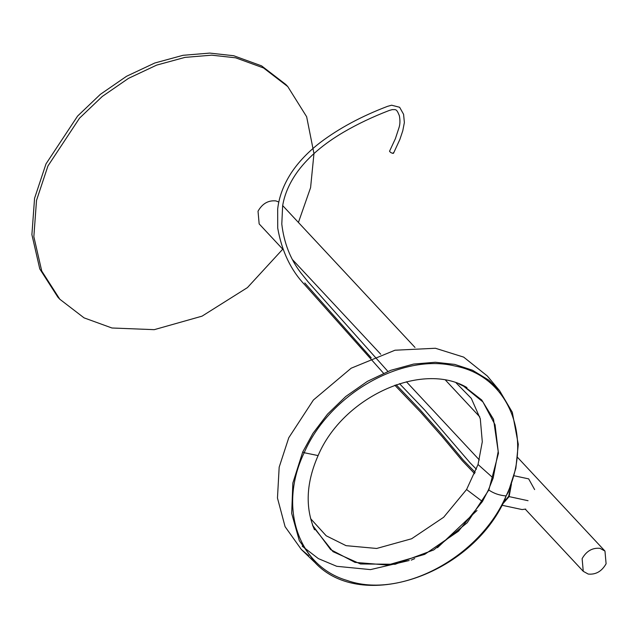 <?xml version="1.0" encoding="UTF-8"?>
<svg xmlns="http://www.w3.org/2000/svg" width="638" height="638" viewBox="0 0 638 638"><rect width="100%" height="100%" fill="white"/><g stroke="black" fill="none" stroke-linecap="round" stroke-linejoin="round"><path stroke-width="0.96" d="M511.461 483.963L509.108 496.611L502.545 504.148M534.628 489.585L528.671 478.875L514.029 475.741M501.946 505.248L522.107 509.563L525.696 509.084M393.279 152.729C393.71 153.686 392.801 153.583 390.552 152.41L389.531 151.254L395.377 138.717L398.989 127.72C400.114 124.426 400.241 120.422 399.364 115.725C396.421 108.348 395.759 109.8 392.218 109.624L389.212 110.478C372.592 116.866 357.352 124.115 343.491 132.233C324.064 143.63 308.975 156.462 298.217 170.721C289.772 182.245 284.58 193.936 282.642 205.803L281.797 224.058C283.974 242.879 290.338 259.164 300.881 272.904L308.21 281.972L387.896 371.404M475.206 472.391L463.212 459.99L440.411 432.716L420.003 409.7L396.158 384.762M371.252 357.878L304.773 282.961M282.754 249.195L247.44 287.594L202.039 316.161L154.252 329.663L111.945 327.996L84.056 317.86L59.812 299.238L41.733 271.03L33.846 236.714L36.518 200.372L47.938 165.976L79.543 118.142L102.295 96.442L128.533 78.338L156.693 65.1L184.972 57.388L211.704 55.171L235.645 57.819L263.534 67.955L287.77 86.577L306.647 116.746L313.96 153.519M313.968 153.583L310.586 187.66L298.417 222.463M287.77 86.577L285.832 84.495L261.588 65.866L233.699 55.729L209.766 53.09L183.026 55.307L154.747 63.018L126.587 76.257L100.349 94.36L77.597 116.06L45.992 163.894L34.572 198.29L31.9 234.632L39.787 268.941L57.867 297.149L59.812 299.238M510.99 485.279L508.717 496.205L502.864 503.541M463.706 385.934L481.738 400.026L493.525 419.302L498.461 453.259L488.828 490.016L467.223 522.721L433.72 549.94L395.129 564.263L360.486 563.968L333.02 551.671L313.33 526.988M315.196 562.796L299.318 540.673L291.686 513.415L292.85 483.054L302.723 451.983L304.182 452.725C278.08 506.995 297.906 566.097 347.008 580.428C400.584 599.648 479.672 557.652 506.101 495.933L504.778 499.825M458.985 383.94L463.587 386.165L482.958 401.956L495.056 424.78L498.206 451.441L493.174 478.037L478.037 464.496L466.577 489.529L482.424 501.532L458.475 531.207L424.685 554.374L387.577 565.069L355.007 562.381L330.636 549.597L312.795 525.584M456.146 382.92L471.299 398.367L480.294 418.799L482.296 441.759L478.037 464.496L493.174 478.037L488.429 489.928L482.424 501.532L466.577 489.529L443.657 517.266L411.638 538.751L376.659 548.465L346.051 545.657L326.201 535.784L310.626 518.67M489.194 488.094L488.325 490.159M411.231 560.132L414.724 558.609M302.723 451.983L312.939 433.369L327.541 414.118L345.78 396.469L367.432 381.341L390.759 370.311L413.623 364.067L435.275 362.256L454.727 364.402L472.495 370.223L488.772 380.144L499.634 390.735L487.312 375.989L463.666 357.113L435.403 348.26L394.994 350.222L351.147 368.222L313.394 400.018L288.767 437.748L279.173 467.168L277.466 498.031L285.082 526.661L301.343 549.477L308.712 555.706M437.501 547.675L476.993 510.488M508.486 491.723L506.101 495.933C533.998 438.322 509.387 376.013 454.758 365.965C401.493 352.926 329.304 394.523 304.182 452.725L318.083 455.58M302.197 546.16L318.41 558.633L336.752 566.305L370.519 569.606L409.205 560.515M600.007 548.337C592.399 547.611 586.442 551.041 582.127 558.641L583.26 571.329L588.22 574.064C595.828 574.798 601.786 571.361 606.1 563.769L604.968 551.072L600.007 548.337M278.83 202.031L275.895 200.906C268.295 200.18 262.338 203.61 258.023 211.21L259.156 223.898L283.081 249.546M528.049 500.702L509.108 496.611M506.101 495.933C499.546 495.407 493.804 493.437 488.86 490.024M383.51 373.214L304.892 284.947C290.856 270.233 281.805 251.3 277.721 228.141L277.682 208.977C279.045 196.847 283.535 184.876 291.151 173.065C298.337 162.148 308.034 151.972 320.244 142.529C339.033 128.318 361.483 116.252 387.609 106.323L391.604 105.214L399.627 107.272L403.583 114.306L404.372 122.544L402.769 130.814L399.882 139.419L393.51 153.256M474.672 473.707L462.335 460.788L442.182 436.639L420.809 412.379L394.842 385.224M399.524 383.669L424.764 410.098L470.078 462.829L476.419 469.257M312.484 524.978L313.776 528.089M466.944 387.545C421.933 360.925 342.837 396.972 318.107 455.588C306.216 482.591 305.012 507.314 314.494 529.763M315.14 562.74C361.626 612.48 471.171 575.42 505.144 499.075M508.111 492.592L515.839 468.34L518.295 444.335L512.306 412.26L499.594 390.695M301.343 549.477L314.614 562.237M462.311 385.208L465.325 386.716M460.668 384.602L463.603 386.165M292.643 259.802L380.75 354.25M406.43 381.771L479.353 459.942M525.337 509.236L583.26 571.329M604.968 551.072L517.609 457.43M479.784 416.885L445.587 380.224M414.987 347.423L282.682 205.588"/></g></svg>
